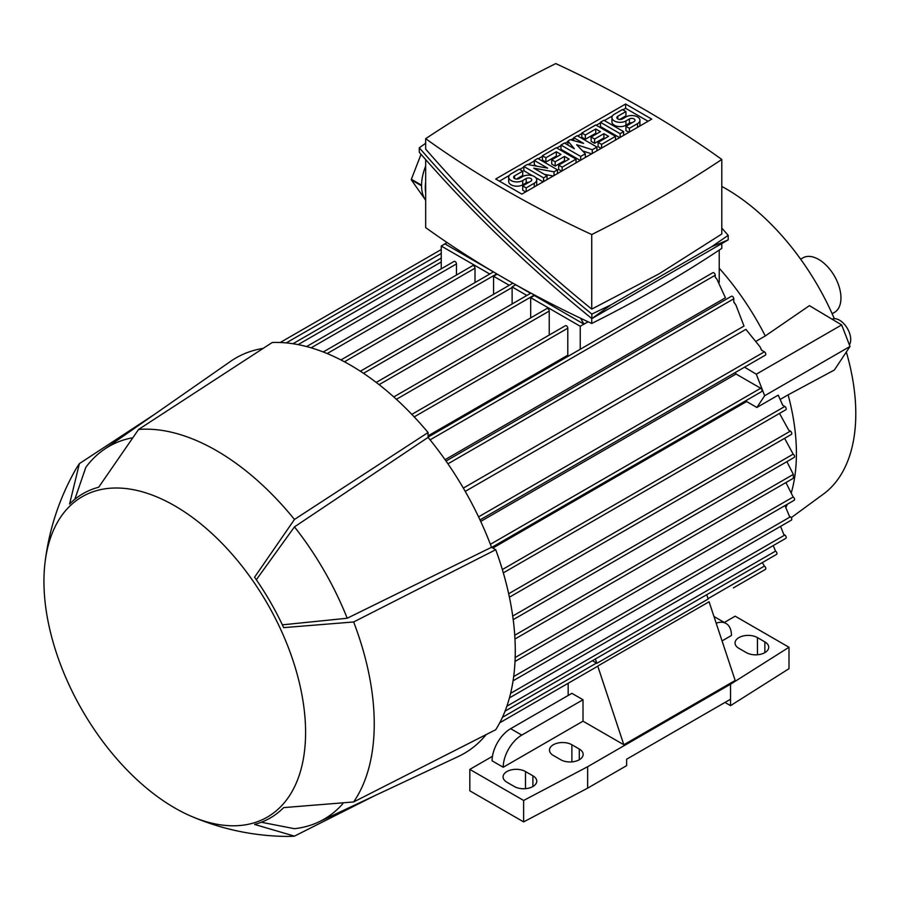 <?xml version="1.0" encoding="UTF-8"?>
<svg xmlns="http://www.w3.org/2000/svg" width="900" height="900" viewBox="0 0 900 900"><rect width="100%" height="100%" fill="white"/><g stroke="black" fill="none" stroke-linecap="round" stroke-linejoin="round"><path stroke-width="1.35" d="M832.14 313.729L834.424 312.412A31.489 18.18 -120 0 0 839.261 287.168A31.489 18.18 -120 0 0 818.685 259.425A31.489 18.18 -120 0 0 802.935 257.861L800.651 259.189M834.334 318.713A183.701 106.065 -120 0 0 725.895 188.708A183.701 106.065 -120 0 0 721.789 186.412M791.246 517.658L824.456 493.312A183.701 106.065 -120 0 0 846.326 352.012M785.992 507.262A190.26 109.845 -120 0 0 787.309 504.259M791.46 492.266A190.26 109.845 -120 0 0 788.119 394.853L780.525 399.24M744.536 367.178L756.304 374.209L764.663 395.73L850.016 346.444L834.379 370.001L788.119 394.853M756.551 340.999L765.27 335.959L809.415 305.651L841.669 324.923L850.016 346.444M765.27 335.959L765.27 335.959A190.26 109.845 -120 0 0 719.224 268.234M832.117 319.219A15.75 9.09 60 0 1 849.206 332.213A15.75 9.09 60 0 1 849.386 344.812M568.541 356.029A190.26 109.845 -120 0 0 567.799 355.185L428.062 435.859M715.23 277.099L716.895 279.157L725.434 297.799L445.061 459.675M733.781 301.894L735.908 305.032L743.996 326.059L463.331 488.104M465.233 491.389L745.898 329.355L760.061 346.871L761.49 350.145L764.404 351.821L478.564 516.859M480.713 521.426L736.043 374.017A190.26 109.845 -120 0 0 735.356 372.476M793.327 477.619L793.327 474.401L786.904 461.632M509.445 697.894L785.801 538.346A1.969 1.136 -120 0 0 786.206 537.446A1.969 1.136 -120 0 0 784.822 535.028L783.754 534.42L780.581 526.354M505.069 711.135L776.52 554.411A1.969 1.136 -120 0 0 776.936 553.511A1.969 1.136 -120 0 0 775.541 551.104L773.235 545.602M592.403 660.712L596.464 663.064A1.969 1.136 60 0 1 596.835 663.322L708.176 599.04L706.736 594.709M733.376 587.891A1.969 1.136 -120 0 0 733.399 587.88L765.394 569.408A1.969 1.136 -120 0 0 765.799 568.507A1.969 1.136 -120 0 0 764.404 566.1L762.322 562.613M597.735 666.056L623.835 744.75L735.176 680.467L709.076 601.774L597.735 666.056A1.969 1.136 60 0 1 597.454 666.371L499.748 722.779L568.17 683.28L568.17 695.464M491.738 547.414L761.681 391.567A1.969 1.136 -120 0 0 762.086 390.668A1.969 1.136 -120 0 0 760.691 388.249L736.043 374.017M492.84 548.055L746.606 401.546A190.26 109.845 -120 0 0 746.246 400.478M764.663 395.73L756.866 407.464L746.606 401.546M503.325 572.861L785.801 409.781A1.969 1.136 -120 0 0 786.206 408.881A1.969 1.136 -120 0 0 784.822 406.463L782.674 405.225L778.241 395.123L756.866 407.464M719.224 250.088L719.224 282.398M489.746 274.028L441.236 246.026L441.236 268.83M441.236 246.026L444.949 243.889L492.851 271.553M456.457 275.04L456.457 263.925A1.969 1.136 -120 0 0 455.062 261.506A1.969 1.136 -120 0 0 454.084 261.416L306.596 346.556M475.009 282.544L475.009 268.2A1.969 1.136 -120 0 0 473.625 265.793A1.969 1.136 -120 0 0 472.635 265.691L323.224 351.968M580.23 326.272L530.685 297.664L534.386 295.526L583.931 324.135L580.23 326.272L580.23 349.279M530.685 317.891L530.685 297.664M549.236 335.036L549.236 311.062A1.969 1.136 -120 0 0 547.852 308.644A1.969 1.136 -120 0 0 546.863 308.554L393.784 396.934M567.799 355.185L567.799 328.196A1.969 1.136 -120 0 0 566.404 325.789A1.969 1.136 -120 0 0 565.425 325.699L411.817 414.371M379.114 384.637L534.386 294.998A1.969 1.136 60 0 1 534.386 294.998L534.386 295.526M526.86 295.459L512.044 286.909L515.745 284.771L530.561 293.321M512.123 303.964L512.123 287.494A1.969 1.136 -120 0 0 512.044 286.909M509.231 285.278L493.571 276.244L497.216 274.129M493.571 294.322L493.571 276.244M509.411 597.206L791.37 434.419A1.969 1.136 -120 0 0 791.775 433.519A1.969 1.136 -120 0 0 790.38 431.111L788.738 430.155L779.512 413.415M513.202 619.661L794.149 457.459A1.969 1.136 -120 0 0 794.565 456.548A1.969 1.136 -120 0 0 793.17 454.14L784.597 438.322M513.079 680.805L791.37 520.132A1.969 1.136 -120 0 0 791.775 519.233A1.969 1.136 -120 0 0 790.38 516.814L789.435 516.262L784.991 505.598M515.025 661.466L794.149 500.31A1.969 1.136 -120 0 0 794.565 499.41A1.969 1.136 -120 0 0 793.17 497.002L785.925 482.558M480.004 519.908L765.394 355.14A1.969 1.136 -120 0 0 765.799 354.24A1.969 1.136 -120 0 0 764.404 351.821M716.895 279.157L715.23 277.245L715.23 275.22A1.969 1.136 -120 0 0 713.835 272.812A1.969 1.136 -120 0 0 712.856 272.711L428.062 437.141M735.908 305.032L733.781 302.164L733.781 298.789A1.969 1.136 -120 0 0 732.398 296.381A1.969 1.136 -120 0 0 731.408 296.28L446.029 461.048M583.931 324.135L588.15 321.806M584.021 324.191L580.523 318.218M447.142 242.572L444.949 243.889M721.789 243.574L721.789 248.377A1281.24 739.721 180 0 1 659.092 287.28A1281.24 739.721 180 0 1 591.727 323.471A1073.869 619.999 180 0 1 425.678 227.61L425.678 159.604M591.727 318.488L591.727 323.471M425.678 192.893A40.68 23.49 -60 0 1 425.678 181.924M425.183 143.651L425.498 142.841A40.68 23.49 -60 0 1 425.678 142.627M425.678 166.028A40.68 23.49 120 0 0 421.571 185.164L411.368 179.269L421.043 154.316M425.565 200.081L411.368 179.933A40.68 23.49 -60 0 1 411.368 179.269M411.368 179.933L421.571 185.828A40.68 23.49 120 0 0 425.678 200.227M728.19 235.361L728.19 239.884L591.851 318.6C528.086 266.76 470.565 211.32 419.276 152.28L419.276 147.769C470.565 206.809 528.086 262.249 591.851 314.077L611.021 304.83L711.383 246.881L728.19 235.361L721.789 228.049M425.678 143.314L419.276 147.769M425.678 138.679L425.678 149.096C474.986 205.931 530.336 259.267 591.727 309.116L659.092 273.825L721.789 234.023L721.789 159.458A1073.869 619.999 0 0 0 555.75 63.585A1281.24 739.721 0 0 0 488.374 99.788A1281.24 739.721 0 0 0 425.678 138.679A1073.869 619.999 0 0 0 591.727 234.551A1281.24 739.721 0 0 0 659.092 198.349A1281.24 739.721 0 0 0 721.789 159.458M591.727 234.551L591.727 309.116M611.021 304.83L591.851 318.6L591.851 314.077M728.19 239.884L711.383 246.881M495.709 179.01L625.601 104.017L651.769 119.126L521.865 194.119L495.709 179.01M625.601 104.017L625.601 108.304L648.056 121.264M499.41 181.159L509.265 175.466M519.716 169.436L523.868 167.04M528.086 164.599L534.296 161.01M538.267 158.726L542.419 156.33M556.83 148.005L560.981 145.609M564.941 143.325L567.934 141.593M570.915 139.871L573.739 138.251M577.699 135.956L581.85 133.56M596.261 125.246L600.413 122.85M604.373 120.555L612.484 115.875M622.935 109.845L625.601 108.304M553.275 175.984L544.545 174.398M543.094 181.868L535.691 177.593M532.44 175.714L523.868 170.764L523.868 166.477L527.344 164.464L547.639 168.154L534.296 160.447L534.296 164.734L536.816 166.185M591.66 153.821L582.604 150.919M580.207 160.436L560.981 149.333L560.981 145.046L564.457 143.044L574.312 148.736L567.934 141.03L567.934 145.046M619.639 137.666L600.413 126.574L600.413 122.288L603.889 120.274L623.61 131.659L623.61 135.382M625.928 111.566L617.805 116.258A3.285 1.89 0 0 0 616.849 117.596A3.285 1.89 0 0 0 618.874 119.351A3.285 1.89 0 0 0 622.451 118.935L625.928 116.933A8.201 4.736 0 0 1 634.86 115.897A8.201 4.736 0 0 1 639.923 120.274A8.201 4.736 0 0 1 637.526 123.626L629.404 128.306L625.928 126.304L634.039 121.612A3.285 1.89 0 0 0 635.006 120.274A3.285 1.89 0 0 0 632.981 118.53A3.285 1.89 0 0 0 629.404 118.935L625.928 120.949A8.201 4.736 0 0 1 616.984 121.972A8.201 4.736 0 0 1 611.921 117.596A8.201 4.736 0 0 1 614.329 114.244L622.451 109.564L625.928 111.566L625.928 115.853L619.661 119.475M639.923 120.274L639.923 124.56A8.201 4.736 180 0 1 639.36 126.281M628.92 132.311L625.928 130.59L625.928 126.304M632.194 122.681A3.285 1.89 0 0 0 629.404 123.221L625.928 125.235A8.201 4.736 180 0 1 616.984 126.259A8.201 4.736 180 0 1 611.921 121.883L611.921 117.596M601.087 148.388L598.095 146.655L598.095 142.369L608.524 136.35L603.889 133.672L603.889 137.947L594.607 143.314L591.131 141.3L591.131 137.014L600.413 131.659L595.766 128.981L595.766 133.267L585.337 139.286L581.85 137.284L581.85 132.998L595.766 124.965L615.488 136.35L615.488 140.074M604.822 138.487L603.889 137.947M596.7 133.796L595.766 133.267M561.645 171.146L558.653 169.425L558.653 165.139L569.092 159.109L564.457 156.431L564.457 160.718L555.176 166.072L551.7 164.07L551.7 159.784L560.981 154.429L556.335 151.751L556.335 156.037L545.895 162.056L542.419 160.054L542.419 155.768L556.335 147.724L576.056 159.109L576.056 162.833M565.38 161.257L564.457 160.718M557.269 156.566L556.335 156.037M522.709 171.169L514.586 175.849A3.285 1.89 0 0 0 513.619 177.188A3.285 1.89 0 0 0 515.644 178.942A3.285 1.89 0 0 0 519.221 178.526L522.709 176.524A8.201 4.736 0 0 1 531.641 175.5A8.201 4.736 0 0 1 536.704 179.865A8.201 4.736 0 0 1 534.296 183.218L526.185 187.909L522.709 185.895L530.82 181.204A3.285 1.89 0 0 0 531.788 179.865A3.285 1.89 0 0 0 529.762 178.121A3.285 1.89 0 0 0 526.185 178.526L522.709 180.54A8.201 4.736 0 0 1 513.765 181.564A8.201 4.736 0 0 1 508.702 177.188A8.201 4.736 0 0 1 511.11 173.846L519.221 169.155L522.709 171.169L522.709 175.455L516.442 179.066M536.704 179.865L536.704 184.151A8.201 4.736 180 0 1 536.141 185.884M525.701 191.914L522.709 190.181L522.709 185.895M528.964 182.284A3.285 1.89 0 0 0 526.185 182.812L522.709 184.826A8.201 4.736 180 0 1 513.765 185.85A8.201 4.736 180 0 1 508.702 181.474L508.702 177.188M534.296 160.447L537.784 158.445L557.494 169.83L554.017 171.833L533.722 168.154L547.054 175.849L547.054 179.572M554.017 171.833L554.017 175.556M557.494 169.83L557.494 173.554M547.054 175.849L543.577 177.862L543.577 181.586M543.577 177.862L523.868 166.477M567.934 141.03L570.251 139.691L583.594 143.381L573.739 137.689L577.215 135.675L596.925 147.06L592.29 149.737L576.63 144.72L585.337 153.754L580.691 156.431L580.691 160.155M580.691 156.431L560.981 145.046M585.337 153.754L585.337 157.477M592.29 149.737L592.29 153.461M596.925 147.06L596.925 150.784M573.739 137.689L573.739 140.659M623.61 131.659L620.123 133.672L620.123 137.385M620.123 133.672L600.413 122.288M629.404 128.306L629.404 132.03M615.488 136.35L601.571 144.382L601.571 148.106M601.571 144.382L598.095 142.369M595.766 128.981L585.337 135.011L585.337 139.286M585.337 135.011L581.85 132.998M603.889 133.672L594.607 139.028L594.607 143.314M594.607 139.028L591.131 137.014M576.056 159.109L562.14 167.153L562.14 170.865M562.14 167.153L558.653 165.139M556.335 151.751L545.895 157.77L545.895 162.056M545.895 157.77L542.419 155.768M564.457 156.431L555.176 161.786L555.176 166.072M555.176 161.786L551.7 159.784M526.185 187.909L526.185 191.632M444.848 243.833L447.086 242.539M503.224 767.25L492.086 760.826A26.246 15.154 120 0 1 510.637 728.685L571.882 693.326L583.009 699.75L583.009 721.181L503.224 767.25A26.246 15.154 -60 0 1 521.775 735.109L583.009 699.75M623.835 744.75L583.009 721.181M595.395 658.991L596.835 663.322M724.309 622.462L735.176 616.185L788.996 647.258L730.541 684.225L587.655 766.71L523.631 800.46L469.822 769.399L492.457 756.315M724.972 702.439L730.541 705.645L730.541 699.221L626.625 759.217L626.625 765.641L587.655 788.141L523.631 821.891L469.822 790.819L469.822 769.399M716.186 623.205A26.246 15.154 -60 0 1 726.03 623.464A26.246 15.154 -60 0 1 731.464 635.467L722.059 640.901M726.03 623.464L714.893 617.029A26.246 15.154 120 0 0 713.981 616.567M532.913 775.822A13.117 7.571 180 0 1 536.749 781.178A13.117 7.571 180 0 1 528.649 788.175A13.117 7.571 180 0 1 514.35 786.533L506.925 782.246A13.117 7.571 180 0 1 503.089 776.891A13.117 7.571 180 0 1 511.189 769.894A13.117 7.571 180 0 1 525.488 771.536L532.913 775.822L532.913 786.533M579.296 749.036A13.117 7.571 180 0 1 583.144 754.391A13.117 7.571 180 0 1 575.044 761.389A13.117 7.571 180 0 1 560.745 759.746L553.32 755.46A13.117 7.571 180 0 1 549.484 750.105A13.117 7.571 180 0 1 557.584 743.107A13.117 7.571 180 0 1 571.882 744.75L579.296 749.036L579.296 759.746M764.865 641.903A13.117 7.571 180 0 1 768.712 647.258A13.117 7.571 180 0 1 760.613 654.255A13.117 7.571 180 0 1 746.314 652.613L738.889 648.326A13.117 7.571 180 0 1 735.041 642.971A13.117 7.571 180 0 1 743.141 635.974A13.117 7.571 180 0 1 757.451 637.616L764.865 641.903L764.865 652.613M730.541 705.645L788.996 668.689L788.996 647.258M730.541 699.221L730.541 684.225M587.655 788.141L587.655 766.71M523.631 821.891L523.631 800.46M261.293 822.251L294.457 828.697A215.19 124.245 -120 0 0 318.701 821.981L458.539 756.383A228.319 131.816 -120 0 0 486.157 734.591M263.171 348.379A228.319 131.816 -120 0 0 230.501 361.406L103.77 449.707A215.19 124.245 -120 0 0 85.826 467.348L74.824 499.286M191.385 816.334C221.479 829.181 252.889 835.875 285.615 836.415A223.065 128.79 -120 0 0 294.457 836.134L254.554 824.423A187.256 108.112 -120 0 0 283.657 807.615L353.644 801.956A223.065 128.79 -120 0 0 353.644 621.967L283.657 627.626A187.256 108.112 -120 0 0 254.554 577.226L294.457 519.446L428.062 432.517A233.561 134.854 -120 0 0 350.123 364.95A233.561 134.854 -120 0 0 272.183 342.517L138.578 429.446L98.685 487.226A187.256 108.112 -120 0 0 69.581 504.034L79.391 463.624A223.065 128.79 -120 0 0 74.722 471.139C58.826 499.748 48.915 530.303 45 562.793A185.018 106.819 -120 0 0 174.769 807.964A185.018 106.819 -120 0 0 191.385 816.334A185.018 106.819 -120 0 0 305.325 722.666A185.018 106.819 -120 0 0 174.769 505.834A185.018 106.819 -120 0 0 45 562.793M428.062 432.517L428.062 437.389A228.319 131.816 -120 0 1 491.512 547.29L495.731 549.72L353.644 621.967M353.644 801.956L495.731 729.72A233.561 134.854 -120 0 0 495.731 549.72M294.457 519.446A223.065 128.79 -120 0 0 216.518 450.652A223.065 128.79 -120 0 0 138.578 429.446M131.648 437.951A215.19 124.245 -120 0 0 103.77 449.707M491.512 547.29L347.209 618.244A215.19 124.245 -120 0 0 294.457 526.882L428.062 437.389M256.32 579.746L294.457 526.882M347.209 618.244L282.364 624.847M318.701 821.981A215.19 124.245 -120 0 0 342.821 803.711M374.456 795.825L294.457 836.134M79.391 463.624L154.282 414.506M756.304 374.209L841.669 324.923M784.822 535.028L510.615 693.349M775.541 551.104L506.88 706.207M596.464 663.064L502.425 717.356M764.404 566.1L708.041 598.646M760.691 388.249L490.387 544.309M784.822 406.463L502.346 569.554M567.799 328.196L414.202 416.88M549.236 311.062L396.394 399.296M512.123 287.494L363.499 373.298M496.755 273.859L344.464 361.789M475.009 268.2L327.184 353.554M456.457 263.925L311.13 347.827M790.38 431.111L508.669 593.752M793.17 454.14L512.719 616.061M790.38 516.814L513.675 676.575M793.17 497.002L515.183 657.495M793.327 474.401L514.744 635.242M441.236 253.417L286.234 342.911M715.23 275.22L430.076 439.853M441.236 261.99L298.114 344.621M733.781 298.789L447.941 463.826M637.526 123.626L637.526 127.35M617.805 116.258L617.805 118.935M625.928 120.949L625.928 125.235M629.404 118.935L629.404 123.221M534.296 183.218L534.296 186.941M514.586 175.849L514.586 178.526M522.709 180.54L522.709 184.826M526.185 178.526L526.185 182.812M510.637 728.685L521.775 735.109M525.488 788.681L525.488 771.536M571.882 761.895L571.882 744.75M757.451 654.761L757.451 637.616M782.347 403.999L782.707 405.248M530.933 293.108L376.234 382.421M512.899 283.162L360.371 371.228M793.553 478.159L514.969 639M761.715 350.269L760.061 346.871M441.236 249.536L280.204 342.517M493.436 271.901L340.942 359.944M441.236 258.109L292.939 343.733"/></g></svg>

